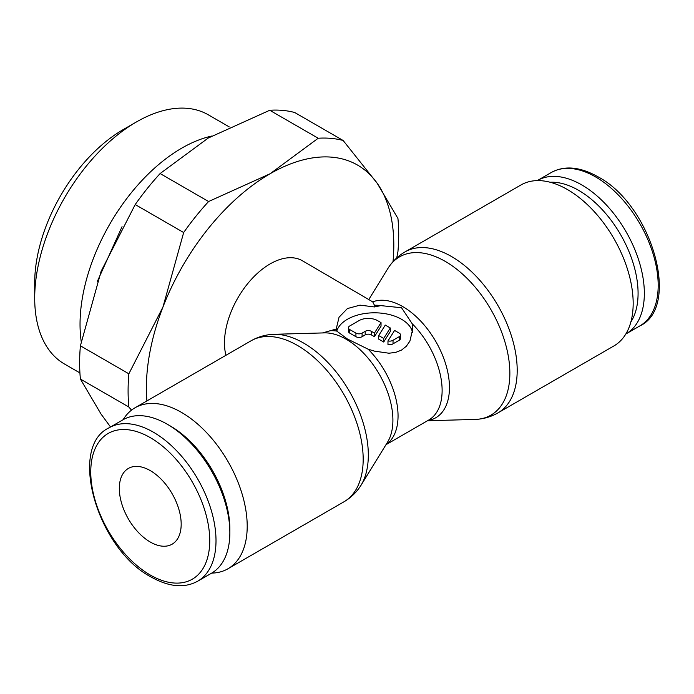 <?xml version="1.0" encoding="UTF-8"?>
<svg xmlns="http://www.w3.org/2000/svg" width="694" height="694" viewBox="0 0 694 694"><rect width="100%" height="100%" fill="white"/><g stroke="black" fill="none" stroke-linecap="round" stroke-linejoin="round"><path stroke-width="1.04" d="M211.679 573.114A92.944 53.664 -120 0 0 227.962 568.768A92.944 53.664 -120 0 0 247.203 526.226A92.944 53.664 -120 0 0 206.638 432.692A92.944 53.664 -120 0 0 135.018 407.786A92.944 53.664 -120 0 0 123.116 419.714M250.994 340.832A92.944 53.664 -120 0 1 297.466 345.439A92.944 53.664 -120 0 1 363.179 459.263A92.944 53.664 -120 0 1 343.929 501.814C350.184 498.171 355.415 493.365 359.613 487.405A91.382 52.761 -120 0 0 360.932 485.41A91.382 52.761 -120 0 0 368.323 455.03A91.382 52.761 -120 0 0 303.703 343.105A91.382 52.761 -120 0 0 273.696 334.308A91.382 52.761 -120 0 0 271.311 334.456C264.05 335.115 257.274 337.241 250.994 340.832L135.018 407.786M360.932 485.41L387.573 442.121A66.069 38.144 -120 0 0 392.908 420.156A66.069 38.144 -120 0 0 346.193 339.245A66.069 38.144 -120 0 0 324.506 332.886L273.696 334.308M336.2 329.043L339.045 317.245L347.408 308.561L360.004 305.143L374.474 306.948L380.798 305.62L401.531 307.746L412.21 323.751L412.739 329.043L409.902 341.118L406.32 346.263L401.531 350.08L395.684 352.405L388.935 353.22L374.474 351.138L368.141 349.203L347.408 338.993L336.729 331.064L336.2 329.043L322.545 332.938M427.877 420.521A66.069 38.144 -120 0 0 449.46 387.512A66.069 38.144 -120 0 0 402.746 306.592A66.069 38.144 -120 0 0 372.73 301.873L374.474 305.299L374.474 306.948M427.478 420.755L475.243 419.41A91.382 52.761 -120 0 0 477.628 419.271A91.382 52.761 -120 0 0 509.856 373.311A91.382 52.761 -120 0 0 445.236 261.386A91.382 52.761 -120 0 0 389.325 266.314A91.382 52.761 -120 0 0 388.007 268.318L369 299.209M225.932 355.302A64.516 37.25 120 0 1 224.474 342.94A64.516 37.25 120 0 1 252.633 278.016A64.516 37.25 120 0 1 302.35 260.727L372.73 301.873M497.954 412.895L613.921 345.933A92.944 53.664 -120 0 0 633.171 303.382A92.944 53.664 -120 0 0 592.607 209.857A92.944 53.664 -120 0 0 520.986 184.951L405.01 251.913A92.944 53.664 -120 0 1 451.482 256.511A92.944 53.664 -120 0 1 517.195 370.344A92.944 53.664 -120 0 1 497.954 412.895C491.664 416.478 484.898 418.612 477.628 419.271M167.219 424.199L170.351 426.012A84.139 48.58 -120 0 1 229.853 529.054L229.853 532.671A88.572 51.139 -120 0 0 167.219 424.199A88.572 51.139 -120 0 0 122.942 419.809L109.097 427.808C67.717 446.736 97.212 548.989 151.171 577.044C168.989 587.003 184.483 588.399 197.669 581.208A88.572 51.139 -120 0 0 216.008 540.661A88.572 51.139 -120 0 0 153.383 432.189A88.572 51.139 -120 0 0 109.097 427.808M537.26 180.605A88.572 51.139 60 0 1 537.434 180.509A88.572 51.139 60 0 1 605.689 204.236A88.572 51.139 60 0 1 644.344 293.362A88.572 51.139 60 0 1 626.005 333.909A88.572 51.139 60 0 1 625.823 334.014M550.177 182.253A84.139 48.58 60 0 1 638.081 293.362A84.139 48.58 60 0 1 630.863 321.999M110.528 426.975L101.107 414.162L80.4 379.045A191.353 110.476 -60 0 1 79.628 362.875A191.353 110.476 -60 0 1 80.4 345.812L101.107 271.319L135.209 204.557A191.353 110.476 -60 0 1 160.123 173.552L208.235 138.045L269.74 110.268A191.353 110.476 -60 0 1 294.664 112.489L343.122 140.474A191.353 110.476 120 0 0 318.208 138.245L270.096 173.752A174.949 101.012 -60 0 1 377.224 183.32A174.949 101.012 -60 0 1 393.802 245.182A174.949 101.012 -60 0 1 393.021 261.681M80.4 379.045L128.858 407.022L131.539 410.128M146.911 400.924A174.949 101.012 -60 0 1 146.382 388.024A174.949 101.012 -60 0 1 162.96 307.026L128.858 373.797A191.353 110.476 120 0 0 128.095 390.852A191.353 110.476 120 0 0 128.858 407.022M396.725 257.951L397.931 251.67A191.353 110.476 120 0 0 398.703 234.615A191.353 110.476 120 0 0 397.931 218.445L377.224 183.32L343.122 140.474M211.748 136.05A143.866 83.063 120 0 0 80.036 324.332A143.866 83.063 120 0 0 81.224 341.509M229.332 126.95L208.356 114.84A143.866 83.063 120 0 0 136.423 121.962L123.185 129.605A125.146 72.254 120 0 0 34.7 282.874L34.7 298.16A143.866 83.063 120 0 0 64.499 364.02L79.923 372.921M150.251 542.023A43.739 25.253 60 0 1 121.676 503.48A43.739 25.253 60 0 1 128.381 468.433A43.739 25.253 60 0 1 150.251 470.601A43.739 25.253 60 0 1 178.826 509.144A43.739 25.253 60 0 1 172.121 544.191A43.739 25.253 60 0 1 150.251 542.023M336.764 331.125A38.274 22.095 180 0 1 362.91 313.835A38.274 22.095 180 0 1 401.531 319.275A38.274 22.095 180 0 1 412.514 332.504M399.215 333.111A4.372 2.524 180 0 1 400.49 334.898A4.372 2.524 180 0 1 399.215 336.685L393.03 340.26A4.372 2.524 180 0 1 387.972 340.91L394.574 330.439L399.215 333.111M400.49 334.898L400.49 338.472A4.372 2.524 180 0 1 399.215 340.26L393.03 343.825L393.03 340.26M381.032 322.615L381.032 326.189L374.43 336.659L371.377 334.898A4.372 2.524 0 0 0 365.191 334.898L362.103 336.685A4.372 2.524 180 0 1 355.918 336.685L349.733 333.111A4.372 2.524 180 0 1 348.449 331.333L348.449 327.759A4.372 2.524 180 0 1 349.733 325.972L359.006 320.619A13.125 7.573 180 0 1 377.562 320.619L381.032 322.615L374.43 333.094L371.377 331.333A4.372 2.524 0 0 0 365.191 331.333L362.103 333.111A4.372 2.524 180 0 1 355.918 333.111L349.733 329.546A4.372 2.524 180 0 1 348.449 327.759M374.43 336.659L374.43 333.094M383.704 338.446L378.69 335.549L385.291 325.078L390.306 327.976L383.704 338.446L383.704 342.021L378.69 339.123L378.69 335.549M383.704 342.021L390.306 331.541L390.306 327.976M393.03 343.825A4.372 2.524 180 0 1 387.972 344.484L387.972 340.91M136.423 121.962A143.866 83.063 120 0 0 34.7 298.16M162.96 307.026A174.949 101.012 -60 0 1 270.096 173.752L208.59 201.529A191.353 110.476 120 0 0 183.667 232.533L162.96 307.026M128.858 373.797L80.4 345.812M135.209 204.557L183.667 232.533M208.59 201.529L160.123 173.552M269.74 110.268L318.208 138.245M197.669 581.208L211.505 573.218A88.572 51.139 -120 0 0 229.853 532.671M336.729 331.064A64.516 37.25 -120 0 0 330.396 330.743M380.798 305.62A64.516 37.25 -120 0 0 374.474 305.299M150.251 437.61A84.139 48.58 -120 0 0 90.758 471.963A84.139 48.58 -120 0 0 150.251 575.014A84.139 48.58 -120 0 0 209.744 540.661A84.139 48.58 -120 0 0 150.251 437.61M595.556 176.901A88.572 51.139 60 0 1 658.19 285.373A88.572 51.139 60 0 1 639.842 325.92C681.222 306.991 651.735 204.739 597.777 176.684C579.958 166.716 564.456 165.328 551.279 172.511A88.572 51.139 60 0 1 595.556 176.901M385.977 444.707L428.762 420.009A64.516 37.25 -120 0 0 442.121 390.479A64.516 37.25 -120 0 0 412.21 323.751M386.046 444.602A64.516 37.25 -120 0 0 398.052 415.923A64.516 37.25 -120 0 0 368.141 349.203M399.215 340.26L399.215 336.685M355.918 336.685L355.918 333.111M362.103 336.685L362.103 333.111M371.377 334.898L371.377 331.333M365.191 334.898L365.191 331.333M349.733 333.111L349.733 329.546M537.434 180.509L551.279 172.511M97.42 281.252L122.049 226.669M626.005 333.909L639.842 325.92M389.325 266.314C393.533 260.354 398.755 255.557 405.01 251.913M343.929 501.814L227.962 568.768"/></g></svg>
